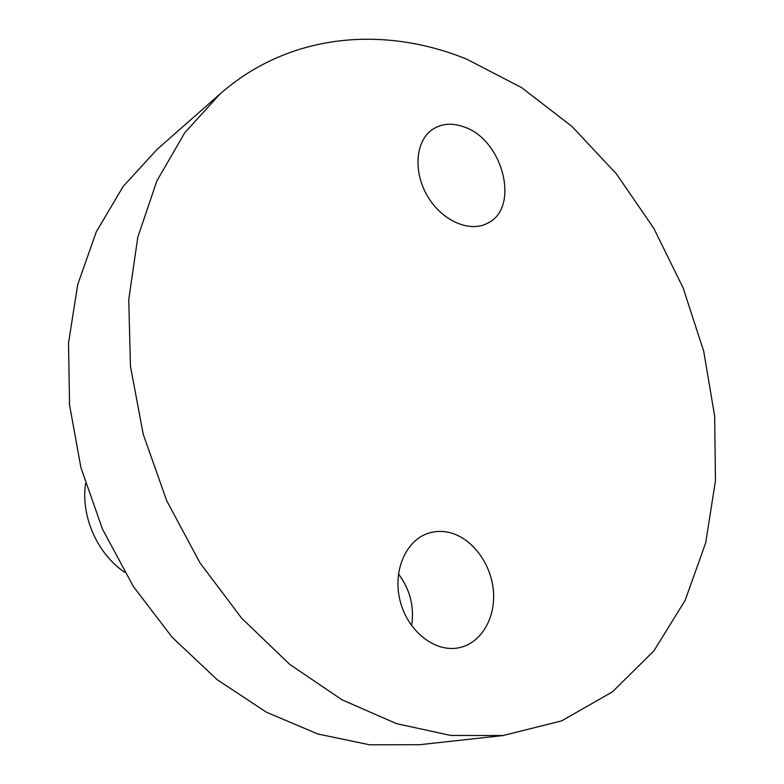 <?xml version="1.0" encoding="UTF-8"?>
<svg xmlns="http://www.w3.org/2000/svg" width="784" height="784" viewBox="0 0 784 784"><rect width="100%" height="100%" fill="white"/><g stroke="black" fill="none" stroke-linecap="round" stroke-linejoin="round"><path stroke-width="1.18" d="M464.02 126.91C502.867 139.552 520.223 207.152 488.197 222.881C470.449 233.142 442.333 221.255 427.711 196.48C412.854 171.833 415.422 140.659 432.699 129.311C441.823 123.48 452.27 122.676 464.02 126.91M411.62 625.71C414.471 606.6 410.081 589.352 398.439 573.976M448.771 532.385C471.488 537.403 490.882 562.843 493.342 590.411C495.978 617.978 481.013 643.527 458.66 647.8C434.944 652.68 407.651 631.228 400.144 601.005C392.333 570.86 406.063 539.725 429.064 533.022C435.453 531.111 442.019 530.895 448.771 532.385M124.607 572.271C97.196 553.573 80.86 516.558 85.515 483.699M219.961 94.041L157.016 149.46L123.176 186.406L96.275 231.888L77.694 284.651L68.531 343.02L69.541 404.867L80.948 467.764L102.488 529.122L133.309 586.393L172.088 637.206L217.099 679.63L266.393 712.195L317.912 734.03L369.636 744.8L419.734 744.702L503.103 735.539L561.609 720.888L612.412 691.88L653.925 650.847L685.177 600.299L705.718 542.753L715.469 480.602L714.655 416.079L703.709 351.261L683.197 288.091L653.827 228.379L616.41 173.891L571.918 126.381L521.507 87.553L466.578 59.104C383.386 25.294 289.002 33.222 219.961 94.041L184.779 132.751L156.898 180.869L137.817 237.101L128.743 299.674L130.458 366.285L143.227 434.267L166.727 500.77L200.028 562.951L241.648 618.204L289.698 664.362L342.04 699.818L396.459 723.622L450.79 735.451L503.103 735.539"/></g></svg>

